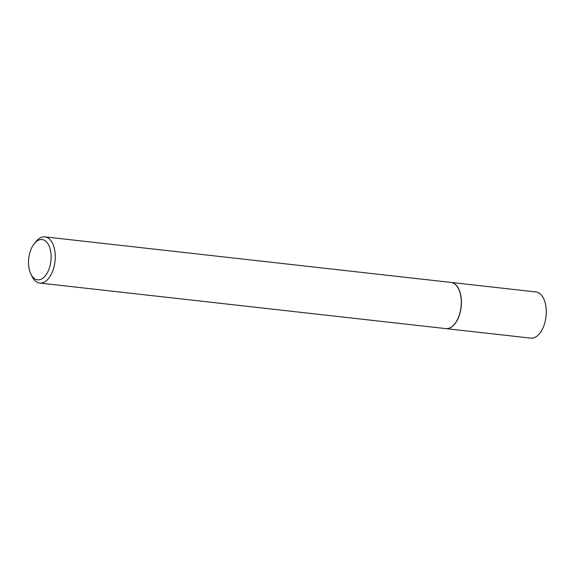<?xml version="1.0" encoding="UTF-8"?>
<svg xmlns="http://www.w3.org/2000/svg" width="575" height="575" viewBox="0 0 575 575"><rect width="100%" height="100%" fill="white"/><g stroke="black" fill="none" stroke-linecap="round" stroke-linejoin="round"><path stroke-width="0.86" d="M445.798 328.598A23.237 12.794 -83.6 0 0 445.855 328.605L530.739 338.129A23.237 12.794 -83.6 0 0 533.686 337.848A23.237 12.794 -83.6 0 0 546.25 313.821A23.237 12.794 -83.6 0 0 535.914 291.949L451.037 282.426A23.237 12.794 -83.6 0 0 450.973 282.418M445.855 328.605A23.237 12.794 -83.6 0 0 448.802 328.332A23.237 12.794 -83.6 0 0 461.373 304.297A23.237 12.794 -83.6 0 0 451.037 282.426M30.827 274.002L31.97 276.381A23.237 12.794 -83.6 0 0 39.711 283.051L445.733 328.591A23.237 12.794 -83.6 0 0 448.68 328.318A23.237 12.794 -83.6 0 0 454.753 323.804A23.237 12.794 -83.6 0 0 458.649 289.081A23.237 12.794 -83.6 0 0 450.915 282.411L44.893 236.871A23.237 12.794 -83.6 0 0 41.946 237.152A23.237 12.794 -83.6 0 0 35.866 241.665L34.227 243.728A20.262 11.155 -83.6 0 0 30.827 274.002A20.262 11.155 -83.6 0 0 40.149 279.579A20.262 11.155 -83.6 0 0 51.139 256.335A20.262 11.155 -83.6 0 0 39.524 239.789A20.262 11.155 -83.6 0 0 34.227 243.728M39.711 283.051A23.237 12.794 -83.6 0 0 42.658 282.778A23.237 12.794 -83.6 0 0 55.222 258.743A23.237 12.794 -83.6 0 0 44.893 236.871M454.796 323.754A23.086 12.707 -83.6 0 0 454.839 323.703A23.086 12.707 -83.6 0 0 458.706 289.203A23.086 12.707 -83.6 0 0 458.677 289.146"/></g></svg>
